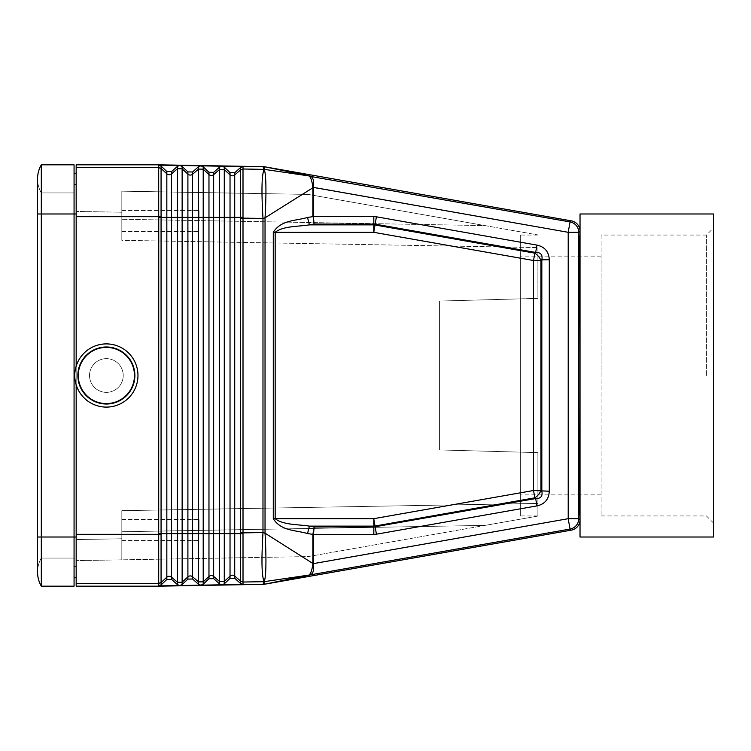 <?xml version="1.0" encoding="UTF-8"?>
<svg xmlns="http://www.w3.org/2000/svg" width="751" height="751" viewBox="0 0 751 751"><rect width="100%" height="100%" fill="white"/><g stroke="black" fill="none" stroke-linecap="round" stroke-linejoin="round"><path stroke-width="0.56" stroke-dasharray="3.75 2.82" d="M312.867 216.579L312.867 187.534L265.037 217.809L265.037 533.191L262.981 532.562L262.981 218.438C261.357 191.261 261.705 175.021 264.023 169.726L263.479 169.313L264.577 169.407L264.023 169.726C266.248 171.801 266.455 193.974 265.037 217.809L262.981 218.438L243.014 218.1L243.014 168.966L263.479 169.313L263.179 166.656M76.17 213.988L74.067 213.988L76.17 213.988L76.17 537.012L76.17 173.256L76.17 213.988L74.067 213.988L74.067 577.744L74.067 164.826L41.314 164.826L41.314 558.077L41.314 213.988L74.067 213.988L37.55 213.988L41.314 213.988L41.314 537.012L74.067 537.012L74.067 213.988L37.55 213.988L37.55 178.879A28.087 28.087 0 0 0 41.314 192.923L74.067 192.923L41.314 192.923A28.087 28.087 0 0 1 37.55 178.879A28.087 28.087 0 0 0 41.314 192.923M537.894 503.414L121.822 510.68L121.822 559.833L308.154 556.585L537.894 516.078L537.894 503.414L537.894 516.078L484.977 525.409L121.822 531.746L484.977 525.409L308.154 556.585L121.822 559.833L121.822 510.68L121.822 538.777L76.17 539.565L76.17 560.631L76.17 190.369L76.17 539.565L121.822 538.777L121.822 559.833L76.17 560.631L121.822 559.833L121.822 510.68L537.894 503.414L121.822 510.68L537.894 503.414L537.894 452.609L537.894 503.414M76.17 577.744L76.17 537.012L76.17 577.744L74.067 577.744M571.323 220.85L570.037 221.93A10.533 10.533 -130 0 1 578.739 232.303L580.025 231.224L580.025 519.776L578.739 518.697L568.207 518.697L313.496 563.607L313.486 534.421L312.867 534.534L314.115 526.977L313.486 534.421L307.525 533.576L309.393 526.122C298.016 524.348 283.061 525.015 275.166 518.678L373.754 518.678L533.529 490.506L533.529 260.494L549.281 259.78L549.281 491.22L541.828 491.22L540.973 490.506L540.973 260.494A10.533 6.402 50 0 0 534.825 253.162L535.67 252.449C540.758 252.327 542.813 254.777 541.828 259.78L541.828 491.22C542.813 496.223 540.758 498.673 535.67 498.551L534.825 497.838A10.533 6.402 -50 0 0 540.973 490.506L533.529 490.506L534.825 497.838L375.049 526.01A10.533 7.435 -5 0 1 373.754 526.122L309.393 526.122L314.115 526.977L375.125 526.864L376.42 534.196L536.965 505.892L535.67 498.551L375.125 526.864L373.754 518.678L373.829 534.421L376.42 534.196M580.025 515.946C579.368 516.5 578.796 450.647 578.796 375.5C578.796 300.353 579.368 234.5 580.025 235.054L580.025 515.946M76.17 164.826L76.17 534.327L158.686 534.327L158.743 216.663L158.752 217.377L187.9 217.377L187.9 533.623L182.136 533.623L182.136 168.815L187.9 174.148L187.9 171.904L182.136 166.431L179.883 165.473L177.461 166.346L171.51 171.613L166.835 171.538L161.071 166.065L158.752 165.107L179.742 165.473A3.511 3.511 -90 0 1 179.883 165.473L179.742 165.473M158.752 217.377L158.752 533.623L161.071 533.623L161.071 168.449L166.835 173.781L166.835 533.623L171.51 533.623L171.51 173.866L177.461 168.731L177.461 533.623L182.136 533.623L182.136 582.185L187.9 576.852L187.9 533.623L192.585 533.623L192.585 174.232A3.511 3.511 0 0 1 187.9 174.148L187.9 217.377L198.527 217.377L198.527 533.623L203.202 533.623L203.202 581.818L208.966 576.486L208.966 533.623L213.65 533.623L213.65 217.377L208.966 217.377L208.966 533.623L203.202 533.623L203.202 217.377L208.966 217.377L208.966 172.27L203.202 166.797L200.817 165.84A3.511 3.511 -90 0 1 200.939 165.84L198.527 166.722L192.585 171.988L187.9 171.904M199.062 529.99L199.062 519.457L199.062 529.99M121.822 221.01L121.822 210.477L121.822 221.01M121.822 240.32L121.822 191.167L121.822 219.254L484.977 225.591L537.894 234.922L484.977 225.591L121.822 219.254L121.822 240.32L121.822 212.223L121.822 240.32L537.894 247.586L121.822 240.32M121.822 191.167L121.822 212.223L76.17 211.435L121.822 212.223L121.822 191.167L308.154 194.415L484.977 225.591L308.154 194.415L121.822 191.167M161.071 216.626L158.743 216.663L158.686 164.826M158.696 167.755L161.071 168.449L158.743 167.529L158.752 165.107M439.579 301.067L439.579 449.933L439.579 301.067L520.34 298.86L439.579 301.067L439.579 449.933L537.894 452.609L520.34 452.14L520.34 298.86L520.34 515.946L520.34 452.14L439.579 449.933L439.579 301.067M203.202 166.797L203.202 169.182L198.527 169.097L198.527 217.377L203.202 217.377L203.202 169.182L208.966 174.514A3.511 3.511 0 0 0 213.65 174.598L213.65 217.377L224.277 217.377L224.277 169.548L230.031 174.88A3.511 3.511 0 0 0 234.716 174.964L234.716 217.377L230.031 217.377L230.031 533.623L224.277 533.623L224.277 217.377L230.031 217.377L230.031 172.636L224.277 167.163L222.005 166.215L200.939 165.84M221.892 166.206A3.511 3.511 -90 0 1 222.005 166.215L219.592 167.088L213.65 172.355L208.966 172.27M213.65 172.355L213.65 174.598L219.592 169.473L219.592 533.623L213.65 533.623L213.65 576.402A3.511 3.511 0 0 0 208.966 576.486L208.966 578.73L213.65 578.645L219.592 583.912L221.892 584.794L179.742 585.527A3.511 3.511 90 0 0 179.883 585.527L177.461 584.653L171.51 579.387L166.835 579.462L161.071 584.935L158.752 585.893L179.742 585.527M208.966 578.73L203.202 584.203L200.939 585.16L198.527 584.278L192.585 579.012L187.9 579.096L182.136 584.569L179.883 585.527M121.822 529.99L121.822 519.457L121.822 529.99M222.005 584.785L221.892 584.794A3.511 3.511 90 0 0 222.005 584.785L243.014 584.419L240.658 583.546L234.716 578.279L230.031 578.364L224.277 583.837L221.892 584.794M76.17 173.256L74.067 173.256M199.062 221.01L199.062 210.477L199.062 221.01M313.411 530.431L313.458 531.717L313.805 530.394M76.17 216.673L158.686 216.673L158.705 214.101M243.014 584.419L243.014 218.1L240.658 218.1L240.658 532.9L262.981 532.562C261.357 559.739 261.705 575.979 264.023 581.274C266.248 579.199 266.455 557.026 265.037 533.191L312.867 563.466L312.867 534.421M376.42 216.804L373.829 216.579L373.829 224.023L535.67 252.449L536.965 245.108L376.42 216.804L373.754 232.322L275.166 232.322C283.061 225.985 298.016 226.652 309.393 224.878L373.754 224.878A10.533 7.435 5 0 1 375.049 224.99L534.825 253.162L533.529 260.494L373.754 232.322L373.829 224.023L314.115 224.023L309.393 224.878L307.525 217.424L313.486 216.579L314.115 224.023L312.867 216.466L313.486 216.579L313.496 187.393C314.125 180.85 313.064 177.095 310.304 176.138L264.868 166.816L264.577 169.407M309.328 574.768C310.989 573.285 312.172 569.521 312.867 563.466L313.496 563.607C314.125 570.15 313.064 573.905 310.304 574.862L264.868 584.184L264.577 581.593L263.479 581.687L264.577 581.593M571.323 530.15L570.037 529.07L310.304 574.862L264.868 584.184M313.458 531.717L313.176 534.477M76.17 184.493L74.067 184.493L76.17 184.493M263.179 584.344L263.479 581.687L243.014 582.034L240.658 581.18L243.005 582.006M158.752 533.623L158.686 586.174M158.696 583.245L158.752 585.893M264.023 581.678L309.985 574.919M106.37 392.351A16.851 16.851 0 0 1 89.519 375.5A16.851 16.851 0 0 1 106.37 358.649A16.851 16.851 0 0 1 123.22 375.5A16.851 16.851 0 0 1 106.37 392.351A16.851 16.851 0 0 0 123.22 375.5A16.851 16.851 0 0 0 106.37 358.649A16.851 16.851 0 0 0 89.519 375.5A16.851 16.851 0 0 0 106.37 392.351A16.851 16.851 0 0 0 123.22 375.5A16.851 16.851 0 0 0 106.37 358.649A16.851 16.851 0 0 0 89.519 375.5A16.851 16.851 0 0 0 106.37 392.351A16.851 16.851 0 0 1 89.519 375.5A16.851 16.851 0 0 1 106.37 358.649A16.851 16.851 0 0 1 123.22 375.5A16.851 16.851 0 0 1 106.37 392.351A16.851 16.851 0 0 1 89.519 375.5A16.851 16.851 0 0 1 106.37 358.649A16.851 16.851 0 0 0 89.519 375.5A16.851 16.851 0 0 0 106.37 392.351A16.851 16.851 0 0 1 89.519 375.5A16.851 16.851 0 0 1 106.37 358.649A16.851 16.851 0 0 1 123.22 375.5A16.851 16.851 0 0 1 106.37 392.351A16.851 16.851 0 0 0 123.22 375.5A16.851 16.851 0 0 0 106.37 358.649A16.851 16.851 0 0 1 123.22 375.5A16.851 16.851 0 0 1 106.37 392.351A16.851 16.851 0 0 0 123.22 375.5A16.851 16.851 0 0 0 106.37 358.649A16.851 16.851 0 0 0 89.519 375.5A16.851 16.851 0 0 0 106.37 392.351M76.17 366.188L76.17 384.812M230.031 172.636L234.716 172.721L240.658 167.454L240.658 169.82L243.005 168.994L240.658 169.82L240.649 217.377L243.005 217.321M76.17 534.327L76.17 586.174M161.071 534.374L161.071 582.551L166.835 577.219L166.835 533.623L161.071 533.623L161.071 534.374L158.686 534.337L158.705 536.899M222.005 166.215L243.014 166.581L240.658 167.454M537.894 247.586L537.894 298.391L520.34 298.86L520.34 235.054L520.34 298.86L537.894 298.391L537.894 247.586M76.17 566.507L74.067 566.507L76.17 566.507M309.328 176.232L570.037 221.93L568.207 232.303L568.207 518.697L570.037 529.07A10.533 10.533 130 0 0 578.739 518.697L578.739 232.303L568.207 232.303L312.867 187.534C312.172 181.479 310.989 177.715 309.328 176.232L264.868 166.816M264.023 169.322L309.985 176.081M313.176 216.523L313.805 220.606M313.458 219.283L313.411 220.569M200.817 165.84L179.883 165.473M106.37 343.902A31.598 31.598 0 0 0 74.771 375.5A31.598 31.598 0 0 0 106.37 407.098A31.598 31.598 0 0 0 137.968 375.5A31.598 31.598 0 0 0 106.37 343.902A31.598 31.598 0 0 1 137.968 375.5A31.598 31.598 0 0 1 106.37 407.098A31.598 31.598 0 0 1 74.771 375.5A31.598 31.598 0 0 1 106.37 343.902A31.598 31.598 0 0 0 74.771 375.5A31.598 31.598 0 0 0 106.37 407.098A31.598 31.598 0 0 1 74.771 375.5A31.598 31.598 0 0 1 106.37 343.902A31.598 31.598 0 0 0 74.771 375.5A31.598 31.598 0 0 0 106.37 407.098A31.598 31.598 0 0 0 137.968 375.5A31.598 31.598 0 0 0 106.37 343.902A31.598 31.598 0 0 0 74.771 375.5A31.598 31.598 0 0 0 106.37 407.098A31.598 31.598 0 0 0 137.968 375.5A31.598 31.598 0 0 0 106.37 343.902A31.598 31.598 0 0 0 74.771 375.5A31.598 31.598 0 0 0 106.37 407.098A31.598 31.598 0 0 0 137.968 375.5A31.598 31.598 0 0 0 106.37 343.902A31.598 31.598 0 0 1 137.968 375.5A31.598 31.598 0 0 1 106.37 407.098A31.598 31.598 0 0 0 137.968 375.5A31.598 31.598 0 0 0 106.37 343.902M106.37 403.587A28.087 28.087 0 0 1 78.282 375.5A28.087 28.087 0 0 1 106.37 347.413A28.087 28.087 0 0 1 134.457 375.5A28.087 28.087 0 0 1 106.37 403.587M106.37 346.709A28.791 28.791 0 0 0 77.578 375.5A28.791 28.791 0 0 0 106.37 404.291A28.791 28.791 0 0 0 135.161 375.5A28.791 28.791 0 0 0 106.37 346.709A28.791 28.791 0 0 0 77.578 375.5A28.791 28.791 0 0 0 106.37 404.291A28.791 28.791 0 0 0 135.161 375.5A28.791 28.791 0 0 0 106.37 346.709A28.791 28.791 0 0 0 77.578 375.5A28.791 28.791 0 0 0 106.37 404.291A28.791 28.791 0 0 0 135.161 375.5A28.791 28.791 0 0 0 106.37 346.709A28.791 28.791 0 0 0 77.578 375.5A28.791 28.791 0 0 0 106.37 404.291A28.791 28.791 0 0 0 135.161 375.5A28.791 28.791 0 0 0 106.37 346.709M74.067 558.077L41.314 558.077L74.067 558.077M41.314 586.174L74.067 586.174L74.067 537.012L37.55 537.012L41.314 537.012L41.314 586.174M76.17 537.012L37.55 537.012L37.55 572.121A28.087 28.087 0 0 1 41.314 558.077A28.087 28.087 0 0 0 37.55 572.121A28.087 28.087 0 0 1 41.314 558.077M580.025 537.012L580.025 213.988M713.45 537.012L713.45 213.988M706.428 375.5L706.428 235.054L706.428 375.5M601.091 235.054L601.091 515.946L601.091 235.054L706.428 235.054L713.45 228.032M601.091 515.946L706.428 515.946L713.45 522.968M601.091 375.5L601.091 256.119L601.091 375.5M520.34 375.5L520.34 256.119L520.34 375.5M537.894 515.946L520.34 515.946M537.894 235.054L520.34 235.054M187.9 579.096L187.9 576.852A3.511 3.511 0 0 1 192.585 576.768L192.585 533.623L198.527 533.623L198.527 584.278M166.835 579.462L166.835 577.219A3.511 3.511 0 0 1 171.51 577.134L171.51 533.623L177.461 533.623L177.461 584.653M177.461 166.346L177.461 168.731L182.136 168.815L182.136 166.431M224.277 583.837L224.277 581.452L219.592 581.527L219.592 533.623L224.277 533.623L224.277 581.452L230.031 576.12L230.031 533.623L243.005 533.679M240.658 218.1L240.649 217.377L234.716 217.377L234.716 578.279M192.585 171.988L192.585 174.232L198.527 169.097L198.527 166.722M76.17 167.529L158.743 167.529M536.965 505.892C544.785 504.156 548.887 499.265 549.281 491.22M224.277 167.163L224.277 169.548L219.592 169.473L219.592 167.088M234.716 172.721L234.716 174.964L240.658 169.82M313.486 534.421L373.829 534.421M275.166 232.322L275.166 518.678L273.289 518.678L273.289 232.322L275.166 232.322M307.525 533.576C296.147 530.028 281.193 531.361 273.289 518.678M307.525 217.424C296.147 220.972 281.193 219.639 273.289 232.322M536.965 245.108C544.785 246.844 548.887 251.735 549.281 259.78M373.829 216.579L313.486 216.579M213.65 578.645L213.65 576.402L219.592 581.527L219.592 583.912M76.17 583.471L158.743 583.471L161.071 582.551L158.743 583.471M182.136 584.569L182.136 582.185L177.461 582.269L171.51 577.134L171.51 579.387M161.071 582.551L161.071 584.935M192.585 579.012L192.585 576.768L198.527 581.903L203.202 581.818L203.202 584.203M240.658 583.546L240.658 532.9M230.031 578.364L230.031 576.12A3.511 3.511 0 0 1 234.716 576.036L240.649 581.161M161.071 168.449L161.071 166.065M243.014 166.581L243.014 168.966M166.835 171.538L166.835 173.781A3.511 3.511 0 0 0 171.51 173.866L171.51 171.613M121.822 519.457L199.062 519.457L121.822 519.457M121.822 210.477L199.062 210.477L121.822 210.477M37.55 537.012L37.55 213.988M601.091 256.119L520.34 256.119M121.822 540.523L199.062 540.523L121.822 540.523M121.822 231.543L199.062 231.543L121.822 231.543M601.091 494.881L520.34 494.881"/><path stroke-width="1.13" d="M76.17 384.812L76.17 534.327L158.686 534.327L158.686 216.673L158.752 217.377L177.461 217.377L177.461 168.731L182.136 168.815L182.136 217.377L203.202 217.377L203.202 533.623L208.966 533.623L208.966 174.514L203.202 169.182L203.202 217.377L224.277 217.377L224.277 169.548L230.031 174.88L230.031 533.623L224.277 533.623L224.277 217.377L234.716 217.377L234.716 533.623L240.649 533.623L240.658 532.9L262.981 532.562L265.037 533.191L265.037 217.809L262.981 218.438L262.981 532.562C261.357 559.739 261.705 575.979 264.023 581.274L263.479 581.687L264.577 581.593L264.868 584.184L263.179 584.344L263.479 581.687L243.014 582.034L243.005 168.994L264.577 169.407L264.85 166.816L263.179 166.656L263.479 169.313L264.577 169.407M230.031 172.636L224.277 167.163L222.005 166.215L243.014 166.581L240.658 167.454L234.716 172.721L230.031 172.636L230.031 174.88A3.511 3.511 180 0 0 234.716 174.964L240.649 169.839L243.005 168.994L240.658 169.82L240.649 217.377L243.005 217.321M313.411 220.569L314.115 224.023L313.176 216.523M240.658 532.9L240.658 218.1L262.981 218.438C261.357 191.261 261.705 175.021 264.023 169.726C266.248 171.801 266.455 193.974 265.037 217.809L313.496 187.393C314.125 180.85 313.064 177.095 310.304 176.138L264.868 166.816L571.323 220.85A10.533 10.533 140 0 1 580.025 231.224L578.739 232.303L568.207 232.303L313.496 187.393L313.486 216.579L307.525 217.424L309.393 224.878C298.016 226.652 283.061 225.985 275.166 232.322L373.754 232.322L533.529 260.494L534.825 253.162A10.533 6.402 -130 0 1 540.973 260.494L533.529 260.494L533.529 490.506L549.281 491.22L549.281 259.78L541.828 259.78L540.973 260.494L540.973 490.506A10.533 6.402 130 0 1 534.825 497.838L535.67 498.551C540.758 498.673 542.813 496.223 541.828 491.22L541.828 259.78C542.813 254.777 540.758 252.327 535.67 252.449L534.825 253.162L375.049 224.99A10.533 7.435 -175 0 0 373.754 224.878L309.393 224.878L314.115 224.023L375.125 224.136L376.42 216.804L536.965 245.108L535.67 252.449L375.125 224.136L373.754 232.322L373.829 216.579L376.42 216.804M76.17 577.744L74.067 577.744M76.17 366.188L76.17 216.673L158.686 216.673L158.705 214.101L158.743 216.663L161.071 216.626L161.071 533.623L166.835 533.623L166.835 171.538L161.071 166.065L158.752 165.107L179.742 165.473A3.511 3.511 -90 0 1 179.883 165.473L200.817 165.84A3.511 3.511 -90 0 1 200.939 165.84L221.892 166.206L219.592 167.088L213.65 172.355L208.966 172.27L203.202 166.797L200.939 165.84M313.458 219.283L313.805 220.606M309.572 574.975L264.868 584.184L571.323 530.15L570.037 529.07A10.533 10.533 -50 0 0 578.739 518.697L568.207 518.697L313.496 563.607C314.125 570.15 313.064 573.905 310.304 574.862L264.868 584.184M571.323 220.85L570.037 221.93L568.207 232.303L568.207 518.697L570.037 529.07L310.013 574.919M179.742 165.473L177.461 166.346L171.51 171.613L166.835 171.538M76.17 173.256L74.067 173.256M182.136 166.431L182.136 168.815L187.9 174.148A3.511 3.511 180 0 0 192.585 174.232L192.585 533.623L187.9 533.623L187.9 576.852L182.136 582.185L182.136 533.623L177.461 533.623L177.461 217.377L182.136 217.377L182.136 533.623L187.9 533.623L187.9 171.904L182.136 166.431L179.883 165.473M571.323 530.15A10.533 10.533 -140 0 0 580.025 519.776L578.739 518.697L578.739 232.303A10.533 10.533 50 0 0 570.037 221.93L309.328 176.232C310.989 177.715 312.172 181.479 312.867 187.534L312.867 216.579M580.025 515.946C579.368 516.5 578.796 450.647 578.796 375.5C578.796 300.353 579.368 234.5 580.025 235.054M264.023 581.678L309.985 574.919M76.17 534.327L76.17 586.174L158.686 586.174L263.179 584.344M312.867 534.421L312.867 563.466L265.037 533.191C266.455 557.026 266.248 579.199 264.023 581.274L264.577 581.593M158.752 217.377L158.696 583.245L161.071 582.551L158.743 583.471L158.752 585.893L179.742 585.527A3.511 3.511 90 0 0 179.883 585.527L200.817 585.16L198.527 584.278L192.585 579.012L187.9 579.096L182.136 584.569L179.883 585.527M158.696 583.245L158.686 586.174M158.752 533.623L161.071 533.623L161.071 534.374L158.686 534.337L158.705 536.899M76.17 583.471L158.743 583.471M76.17 216.673L76.17 164.826L158.686 164.826L263.179 166.656M158.705 214.101L158.686 164.826M222.005 584.785L243.014 584.419L240.658 583.546L234.716 578.279L230.031 578.364L224.277 583.837L222.005 584.785A3.511 3.511 90 0 1 221.892 584.794L200.939 585.16L203.202 584.203L208.966 578.73L213.65 578.645L219.592 583.912L221.892 584.794M179.742 585.527L177.461 584.653L171.51 579.387L166.835 579.462L161.071 584.935L158.752 585.893M313.486 534.421L373.829 534.421L373.829 526.977L535.67 498.551L536.965 505.892L376.42 534.196L373.754 518.678L275.166 518.678C283.061 525.015 298.016 524.348 309.393 526.122L373.754 526.122A10.533 7.435 175 0 0 375.049 526.01L534.825 497.838L533.529 490.506L373.754 518.678L373.829 526.977L314.115 526.977L309.393 526.122L307.525 533.576L313.486 534.421L314.115 526.977L312.867 534.534L313.486 534.421L313.496 563.607L312.867 563.466C312.172 569.521 310.989 573.285 309.328 574.768M313.176 534.477L313.805 530.394M313.458 531.717L313.411 530.431M264.85 166.816L310.013 176.081M264.023 169.322L309.985 176.081M158.696 167.755L161.071 168.449L166.835 173.781A3.511 3.511 180 0 0 171.51 173.866L177.461 168.731L177.461 166.346M187.9 171.904L192.585 171.988L198.527 166.722L200.817 165.84M106.37 347.413A28.087 28.087 0 0 0 78.282 375.5A28.087 28.087 0 0 0 106.37 403.587A28.087 28.087 0 0 0 134.457 375.5A28.087 28.087 0 0 0 106.37 347.413M106.37 343.902A31.598 31.598 0 0 0 74.771 375.5A31.598 31.598 0 0 0 106.37 407.098A31.598 31.598 0 0 0 137.968 375.5A31.598 31.598 0 0 0 106.37 343.902M76.17 213.988L41.314 213.988L41.314 164.826A28.087 28.087 0 0 0 37.55 178.879A28.087 28.087 0 0 1 41.314 164.826A28.087 28.087 0 0 0 37.55 178.879L37.55 572.121A28.087 28.087 0 0 0 41.314 586.174L74.067 586.174L74.067 164.826L41.314 164.826M37.55 213.988L41.314 213.988L41.314 586.174A28.087 28.087 0 0 1 37.55 572.121A28.087 28.087 0 0 0 41.314 586.174M580.025 213.988L580.025 537.012L713.45 537.012L713.45 213.988L580.025 213.988M224.277 583.837L224.277 533.623L219.592 533.623L219.592 167.088M187.9 579.096L187.9 576.852A3.511 3.511 180 0 1 192.585 576.768L192.585 533.623L203.202 533.623L203.202 581.818L208.966 576.486L208.966 533.623L213.65 533.623L213.65 174.598L219.592 169.473L224.277 169.548L224.277 167.163M240.658 218.1L240.649 217.377L234.716 217.377L234.716 172.721M203.202 584.203L203.202 581.818L198.527 581.903L198.527 166.722M192.585 171.988L192.585 174.232L198.527 169.097L203.202 169.182L203.202 166.797M208.966 172.27L208.966 174.514A3.511 3.511 180 0 0 213.65 174.598L213.65 172.355M161.071 534.374L161.071 582.551L166.835 577.219L166.835 533.623L171.51 533.623L171.51 171.613M313.486 216.579L373.829 216.579M307.525 217.424C296.147 220.972 281.193 219.639 273.289 232.322L275.166 232.322L275.166 518.678L273.289 518.678L273.289 232.322M536.965 245.108C544.785 246.844 548.887 251.735 549.281 259.78M76.17 167.529L158.743 167.529L158.752 165.107M243.014 584.419L243.014 582.034L240.658 581.18L240.649 533.623L243.005 533.679M230.031 578.364L230.031 576.12A3.511 3.511 180 0 1 234.716 576.036L234.716 533.623L230.031 533.623L230.031 576.12L224.277 581.452L219.592 581.527L219.592 583.912M240.658 583.546L240.658 581.18L243.005 582.006M234.716 578.279L234.716 576.036L240.649 581.161M208.966 578.73L208.966 576.486A3.511 3.511 180 0 1 213.65 576.402L219.592 581.527L219.592 533.623L213.65 533.623L213.65 578.645M161.071 582.551L161.071 584.935M182.136 584.569L182.136 582.185L177.461 582.269L177.461 533.623L171.51 533.623L171.51 577.134A3.511 3.511 180 0 0 166.835 577.219L166.835 579.462M192.585 579.012L192.585 576.768L198.527 581.903L198.527 584.278M171.51 579.387L171.51 577.134L177.461 582.269L177.461 584.653M307.525 533.576C296.147 530.028 281.193 531.361 273.289 518.678M536.965 505.892C544.785 504.156 548.887 499.265 549.281 491.22M373.829 534.421L376.42 534.196M76.17 537.012L37.55 537.012M161.071 216.626L161.071 168.449L158.743 167.529M243.014 166.581L243.014 168.966M161.071 168.449L161.071 166.065M240.658 167.454L240.658 169.82"/></g></svg>
